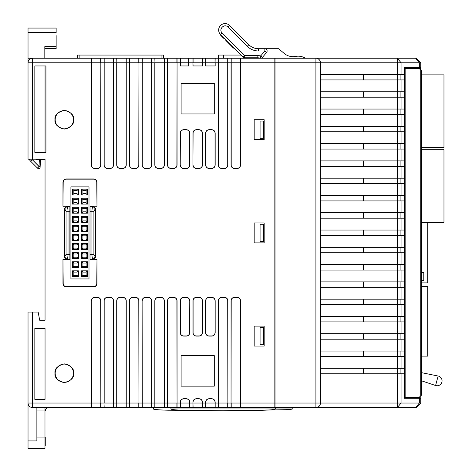 <?xml version="1.0" encoding="UTF-8"?>
<svg xmlns="http://www.w3.org/2000/svg" width="472" height="472" viewBox="0 0 472 472"><rect width="100%" height="100%" fill="white"/><g stroke="black" fill="none" stroke-linecap="round" stroke-linejoin="round"><path stroke-width="0.71" d="M34.834 329.539A1.133 1.133 0 0 1 35.972 328.406L34.834 328.406L34.834 399.401L35.972 399.401A1.133 1.133 0 0 1 34.834 398.268M45.046 398.268A1.133 1.133 0 0 1 43.908 399.401L45.046 399.401L45.046 328.406L35.972 328.406M34.834 65.95L34.834 152.379L45.949 152.379L45.949 65.95L34.834 65.95L34.834 152.379L45.046 152.379L45.046 65.95M438.423 376.101A4.915 4.915 0 0 1 441.898 382.119A4.915 4.915 0 0 1 435.591 385.506L438.134 376.031A4.915 4.915 0 0 1 438.423 376.101M421.649 286.274L427.721 286.274L427.721 356.142L421.649 356.142L421.649 372.679L438.134 376.031M421.649 380.845L435.591 385.506M421.649 73.296L421.649 74.865L443.969 74.865L443.969 147.453L421.649 147.453L421.649 149.718L443.969 149.718L443.969 222.306L421.649 222.306L421.649 222.973L427.721 222.973L427.721 282.893L421.649 282.893M421.649 272.291L423.779 272.291L423.779 280.527L421.649 280.527M257.128 55.519L244.708 55.519L244.708 57.785L257.128 57.785L257.128 55.519L260.774 55.849L262.515 57.307A2.266 2.266 0 0 1 260.367 58.08A18.148 18.148 0 0 1 261.158 58.239M73.461 119.711A9.133 9.133 0 0 0 64.328 110.578A9.133 9.133 0 0 0 55.189 119.711A9.133 9.133 0 0 0 64.328 128.844A9.133 9.133 0 0 0 73.461 119.711M73.461 373.228A9.133 9.133 0 0 0 64.328 364.095A9.133 9.133 0 0 0 55.189 373.228A9.133 9.133 0 0 0 64.328 382.361A9.133 9.133 0 0 0 73.461 373.228M77.615 55.071L77.615 58.239L77.615 55.071L163.359 55.071L163.359 58.239L188.629 58.239L188.629 62.776L180.392 62.776L180.392 65.95M35.972 159.182L35.972 159.625L44.816 159.625L45.046 159.182L32.568 159.182L32.568 62.776L91.308 62.776L91.308 165.082C91.527 167.135 92.66 168.274 94.713 168.486L97.444 168.486C99.498 168.274 100.63 167.135 100.843 165.082L100.843 62.776L104.011 62.776L104.011 165.082C104.229 167.135 105.362 168.274 107.415 168.486L110.147 168.486C112.2 168.274 113.333 167.135 113.545 165.082L113.545 62.776L116.714 62.776L116.714 165.082C116.932 167.135 118.065 168.274 120.118 168.486L122.85 168.486C124.903 168.274 126.036 167.135 126.248 165.082L126.248 62.776L129.416 62.776L129.416 165.082C129.635 167.135 130.768 168.274 132.821 168.486L135.552 168.486C137.606 168.274 138.738 167.135 138.957 165.082L138.957 62.776L142.119 62.776L142.119 165.082C142.338 167.135 143.47 168.274 145.523 168.486L148.255 168.486C150.308 168.274 151.441 167.135 151.66 165.082L151.66 62.776L154.822 62.776L154.822 165.082C155.04 167.135 156.173 168.274 158.226 168.486L160.958 168.486C163.011 168.274 164.144 167.135 164.362 165.082L164.362 62.776L167.525 62.776L167.525 165.082C167.743 167.135 168.876 168.274 170.929 168.486L173.661 168.486C175.714 168.274 176.847 167.135 177.065 165.082L177.065 62.776L180.227 62.776L180.227 65.95L188.629 65.95L188.629 62.776L192.93 62.776L192.93 58.239L202.47 58.239A1.133 1.133 0 0 0 202.305 58.251L202.305 62.776L193.095 62.776L193.095 58.251L202.305 58.251M201.332 58.239L218.512 58.239L218.512 55.071L223.504 55.071L223.504 58.239L218.341 58.239A1.133 1.133 0 0 1 218.501 58.251L227.71 58.251L227.71 62.776L218.501 62.776L218.501 165.082A3.239 3.239 0 0 0 221.74 168.327L224.471 168.327A3.239 3.239 0 0 0 227.71 165.082L227.71 62.776L231.044 62.776L231.044 165.082C231.256 167.135 232.389 168.274 234.442 168.486L237.174 168.486C239.227 168.274 240.36 167.135 240.578 165.082L240.578 62.776L274.143 62.776L274.143 403.035L240.578 403.035L240.578 300.723C240.36 298.676 239.227 297.537 237.174 297.325L234.442 297.325C232.389 297.537 231.256 298.676 231.044 300.723L231.044 403.035L227.876 403.035L227.876 300.723C227.657 298.676 226.525 297.537 224.471 297.325L221.74 297.325C219.686 297.537 218.554 298.676 218.341 300.723L218.341 403.035L215.173 403.035L215.173 402.126C214.955 400.073 213.822 398.94 211.769 398.722L209.037 398.722C206.984 398.94 205.851 400.073 205.633 402.126L205.633 403.035L202.47 403.035L202.47 402.126C202.252 400.073 201.119 398.94 199.066 398.722L196.334 398.722C194.281 398.94 193.148 400.073 192.93 402.126L192.93 403.035L189.768 403.035L189.768 402.126C189.549 400.073 188.417 398.94 186.363 398.722L183.632 398.722C181.578 398.94 180.446 400.073 180.227 402.126L180.227 403.035L177.065 403.035L177.065 300.723C176.847 298.676 175.714 297.537 173.661 297.325L170.929 297.325C168.876 297.537 167.743 298.676 167.525 300.723L167.525 403.035L164.362 403.035L164.362 300.723C164.144 298.676 163.011 297.537 160.958 297.325L158.226 297.325C156.173 297.537 155.04 298.676 154.822 300.723L154.822 403.035L151.66 403.035L151.66 300.723C151.441 298.676 150.308 297.537 148.255 297.325L145.523 297.325C143.47 297.537 142.338 298.676 142.119 300.723L142.119 403.035L138.957 403.035L138.957 300.723C138.738 298.676 137.606 297.537 135.552 297.325L132.821 297.325C130.768 297.537 129.635 298.676 129.416 300.723L129.416 403.035L126.248 403.035L126.248 300.723C126.036 298.676 124.903 297.537 122.85 297.325L120.118 297.325C118.065 297.537 116.932 298.676 116.714 300.723L116.714 403.035L113.545 403.035L113.545 300.723C113.333 298.676 112.2 297.537 110.147 297.325L107.415 297.325C105.362 297.537 104.229 298.676 104.011 300.723L104.011 403.035L100.843 403.035L100.843 300.723C100.63 298.676 99.498 297.537 97.444 297.325L94.713 297.325C92.66 297.537 91.527 298.676 91.308 300.723L91.308 403.035L32.568 403.035L32.568 312.069L28.031 312.069L28.031 448.4L44.982 448.4L44.982 407.572M234.053 58.198L240.578 58.239A1.133 1.133 0 0 0 240.413 58.251L240.413 62.776L231.203 62.776L231.203 165.082A3.239 3.239 0 0 0 234.442 168.327L237.174 168.327A3.239 3.239 0 0 0 240.413 165.082L240.578 58.239L237.174 58.251M229.941 58.239L237.174 58.239M176.97 58.239L177.065 58.239A1.133 1.133 0 0 0 176.9 58.251L176.9 62.776L167.69 62.776L167.69 165.082A3.239 3.239 0 0 0 170.929 168.327L173.661 168.327A3.239 3.239 0 0 0 176.9 165.082L177.065 58.239M158.226 58.251L164.362 58.239A1.133 1.133 0 0 0 164.197 58.251L164.197 62.776L154.987 62.776L154.987 165.082A3.239 3.239 0 0 0 158.226 168.327L160.958 168.327A3.239 3.239 0 0 0 164.197 165.082L164.362 58.239M151.66 58.239A1.133 1.133 0 0 0 151.494 58.251L151.494 62.776L142.284 62.776L142.284 165.082A3.239 3.239 0 0 0 145.523 168.327L148.255 168.327A3.239 3.239 0 0 0 151.494 165.082L151.66 58.239L148.255 58.239L154.822 58.239A1.133 1.133 0 0 1 154.987 58.251L164.197 58.251M145.523 58.251L148.255 58.251M138.957 58.239A1.133 1.133 0 0 0 138.792 58.251L138.792 62.776L129.582 62.776L129.582 165.082A3.239 3.239 0 0 0 132.821 168.327L135.552 168.327A3.239 3.239 0 0 0 138.792 165.082L138.957 58.239L135.552 58.239L142.119 58.239A1.133 1.133 0 0 1 142.284 58.251L151.494 58.251M132.821 58.251L135.552 58.251M126.248 58.239A1.133 1.133 0 0 0 126.089 58.251L126.089 62.776L116.879 62.776L116.879 165.082A3.239 3.239 0 0 0 120.118 168.327L122.85 168.327A3.239 3.239 0 0 0 126.089 165.082L126.248 58.239L122.85 58.239L129.416 58.239A1.133 1.133 0 0 1 129.582 58.251L138.792 58.251M120.118 58.251L122.85 58.251M113.545 58.239A1.133 1.133 0 0 0 113.386 58.251L113.386 62.776L104.176 62.776L104.176 165.082A3.239 3.239 0 0 0 107.415 168.327L110.147 168.327A3.239 3.239 0 0 0 113.386 165.082L113.545 58.239L110.147 58.239L116.714 58.239A1.133 1.133 0 0 1 116.879 58.251L126.089 58.251M107.415 58.251L110.147 58.251M100.843 58.239A1.133 1.133 0 0 0 100.683 58.251L100.683 62.776L91.474 62.776L91.474 165.082A3.239 3.239 0 0 0 94.713 168.327L97.444 168.327A3.239 3.239 0 0 0 100.683 165.082L100.843 58.239L97.444 58.239L104.011 58.239A1.133 1.133 0 0 1 104.176 58.251L113.386 58.251M100.683 58.251L91.474 58.251A1.133 1.133 0 0 0 91.308 58.239L28.031 58.239L28.031 28.06L56.15 28.06L28.031 28.06M94.713 58.251L97.444 58.251M188.629 58.251L180.392 58.251L180.392 62.776L180.227 58.239L199.066 58.251M221.74 58.251L231.044 58.239A1.133 1.133 0 0 1 231.203 58.251L240.413 58.251M274.143 58.239L275.961 58.239L275.961 62.776L274.143 62.776L274.143 58.239L240.578 58.239M193.095 65.95L192.93 62.776L192.93 65.95L202.47 65.95L202.47 62.776L205.633 62.776L205.633 65.95L215.173 65.95L215.173 62.776L218.341 62.776L218.341 165.082C218.554 167.135 219.686 168.274 221.74 168.486L224.471 168.486C226.525 168.274 227.657 167.135 227.876 165.082L227.876 58.239L223.504 58.239M235.062 30.934L243.086 38.952M233.138 29.01L229.929 25.801M260.774 55.849L260.774 58.115A2.266 2.266 0 0 1 260.367 58.08A18.148 18.148 0 0 0 257.128 57.785A18.148 18.148 0 0 1 260.367 58.08L260.774 55.849L264.857 50.982L264.857 48.71L278.604 48.71L284.303 53.495A13.611 13.611 0 0 0 295.631 56.434A13.611 13.611 0 0 1 305.402 58.239M401.064 373.771L401.064 403.035L419.337 403.035L419.337 398.268L404.498 398.268L404.498 67.543L420.741 67.543L420.062 68.222L404.498 68.222M418.776 397.589L419.337 398.268L420.741 398.268L420.062 397.589L404.498 397.589M44.816 48.622L56.15 48.622L56.15 46.622L44.816 46.622L44.816 58.239M32.568 159.182L28.031 159.182L28.031 62.776L32.568 62.776L32.568 58.239A4.537 4.537 -90 0 0 28.031 62.776L28.031 58.239M56.15 28.06L56.15 32.597L28.031 32.597M56.15 46.622L56.15 38.456A4.537 4.537 0 0 0 56.156 38.144L56.15 38.144M56.15 35.601L56.15 38.45M56.15 32.279L56.15 32.285A4.537 4.537 0 0 1 56.156 32.597L56.15 32.279M36.875 410.97L44.982 410.97L44.982 437.06L36.875 437.06L36.875 407.572M260.072 344.737L263.712 344.737L263.712 327.497L260.072 327.497L260.072 344.737L260.078 327.497M260.072 241.522L263.712 241.522L263.712 224.283L260.072 224.283L260.072 241.522L260.078 224.283M260.072 138.314L263.712 138.314L263.712 121.074L260.072 121.074L260.072 138.314L260.078 121.074M40.509 159.625L40.09 167.619A1.133 1.133 0 0 1 38.869 168.693A2.266 2.266 0 0 1 37.435 168.032L38.981 166.486L38.869 168.693A2.266 2.266 0 0 1 37.435 168.032L30.686 161.282A9.074 9.074 0 0 1 29.122 159.182A9.074 9.074 0 0 0 30.686 161.282L32.291 159.683L38.981 166.486L40.144 166.522M40.149 166.463L39.017 166.404L39.371 159.625M153.388 407.56L153.388 408.929C153.093 409.625 162.569 410.074 168.168 410.215L223.108 410.746C188.328 410.746 170.935 410.138 170.935 408.929L275.276 408.929C275.276 410.138 257.889 410.746 223.108 410.746L289.584 409.625L292.823 408.929L292.823 407.56M275.276 408.929L292.823 408.929L275.276 408.929L275.276 407.572M148.255 407.56L113.545 407.572L113.545 403.035L113.386 407.56L104.176 407.56L104.011 403.035L104.011 407.572L107.415 407.572L100.843 407.572A1.133 1.133 0 0 1 100.683 407.56L91.474 407.56L91.308 300.723M135.552 407.56L138.957 407.572A1.133 1.133 0 0 1 138.792 407.56L129.582 407.56L129.582 403.035L138.792 403.035L138.792 407.56A1.133 1.133 0 0 0 138.957 407.572L138.792 300.723A3.239 3.239 0 0 0 135.552 297.484L132.821 297.484A3.239 3.239 0 0 0 129.582 300.723L129.416 407.572L131.145 407.572M180.392 407.56L180.392 402.126A3.239 3.239 0 0 1 183.632 398.881L186.363 398.881A3.239 3.239 0 0 1 189.602 402.126L189.602 407.56L180.392 407.56A1.133 1.133 0 0 1 180.227 407.572L173.661 407.572L177.065 407.572L176.9 300.723A3.239 3.239 0 0 0 173.661 297.484L170.929 297.484A3.239 3.239 0 0 0 167.69 300.723L167.525 407.572L160.958 407.572L164.362 407.572L164.197 300.723A3.239 3.239 0 0 0 160.958 297.484L158.226 297.484A3.239 3.239 0 0 0 154.987 300.723L154.822 407.572L158.226 407.572L151.66 407.572A1.133 1.133 0 0 1 151.494 407.56L142.284 407.56L142.119 300.723M180.227 407.572L180.227 403.035L189.768 403.035L189.768 407.572A1.133 1.133 0 0 1 189.602 407.56A1.133 1.133 0 0 0 189.768 407.572L196.228 407.572M211.769 407.572L205.633 407.572A1.133 1.133 0 0 0 205.798 407.56L215.008 407.56A1.133 1.133 0 0 0 215.173 407.572A1.133 1.133 0 0 1 215.008 407.56L215.173 403.035L215.173 407.572L211.769 407.572L218.341 407.572A1.133 1.133 0 0 0 218.501 407.56L218.341 300.723M415.62 407.572L416.204 407.572L420.741 403.035L419.337 403.035L415.62 407.572L237.174 407.572L240.578 407.572L240.413 300.723A3.239 3.239 0 0 0 237.174 297.484L234.442 297.484A3.239 3.239 0 0 0 231.203 300.723L231.044 407.572L234.442 407.572L218.341 407.572L218.341 403.035L227.71 403.035L227.71 407.56L218.501 407.56M36.875 437.06L36.875 440.931L28.031 440.931M28.031 409.548L28.031 406.008M28.031 405.938L28.031 404.651M173.661 58.251L170.929 58.251M211.769 58.251L209.037 58.251M209.037 407.572L192.93 407.572A1.133 1.133 0 0 0 193.095 407.56L192.93 402.126M70.906 186.865L70.906 278.946L89.001 278.946L89.001 186.865L70.906 186.865M81.579 189.136L87.456 189.136L87.456 195.013L81.579 195.013L81.579 189.136L82.913 190.47L86.122 190.47L87.456 189.136M81.579 198.21L87.456 198.21L87.456 204.087L81.579 204.087L81.579 198.21L82.913 199.544L86.122 199.544L87.456 198.21M81.579 207.285L87.456 207.285L87.456 213.161L81.579 213.161L81.579 207.285L82.913 208.612L86.122 208.612L87.456 207.285M81.579 216.359L87.456 216.359L87.456 222.235L81.579 222.235L81.579 216.359L82.913 217.686L86.122 217.686L87.456 216.359M81.579 225.427L87.456 225.427L87.456 231.309L81.579 231.309L81.579 225.427L82.913 226.761L86.122 226.761L87.456 225.427M81.579 234.501L87.456 234.501L87.456 240.378L81.579 240.378L81.579 234.501L82.913 235.835L86.122 235.835L87.456 234.501M81.579 243.576L87.456 243.576L87.456 249.452L81.579 249.452L81.579 243.576L82.913 244.909L86.122 244.909L87.456 243.576M81.579 252.65L87.456 252.65L87.456 258.526L81.579 258.526L81.579 252.65L82.913 253.983L86.122 253.983L87.456 252.65M81.579 261.724L87.456 261.724L87.456 267.6L81.579 267.6L81.579 261.724L82.913 263.057L86.122 263.057L87.456 261.724M81.579 270.798L87.456 270.798L87.456 276.675L81.579 276.675L81.579 270.798L82.913 272.132L86.122 272.132L87.456 270.798M72.505 189.136L78.381 189.136L78.381 195.013L72.505 195.013L72.505 189.136L73.838 190.47L77.054 190.47L78.381 189.136M72.505 198.21L78.381 198.21L78.381 204.087L72.505 204.087L72.505 198.21L73.838 199.544L77.054 199.544L78.381 198.21M72.505 207.285L78.381 207.285L78.381 213.161L72.505 213.161L72.505 207.285L73.838 208.612L77.054 208.612L78.381 207.285M72.505 216.359L78.381 216.359L78.381 222.235L72.505 222.235L72.505 216.359L73.838 217.686L77.054 217.686L78.381 216.359M72.505 225.427L78.381 225.427L78.381 231.309L72.505 231.309L72.505 225.427L73.838 226.761L77.054 226.761L78.381 225.427M72.505 234.501L78.381 234.501L78.381 240.378L72.505 240.378L72.505 234.501L73.838 235.835L77.054 235.835L78.381 234.501M72.505 243.576L78.381 243.576L78.381 249.452L72.505 249.452L72.505 243.576L73.838 244.909L77.054 244.909L78.381 243.576M72.505 252.65L78.381 252.65L78.381 258.526L72.505 258.526L72.505 252.65L73.838 253.983L77.054 253.983L78.381 252.65M72.505 261.724L78.381 261.724L78.381 267.6L72.505 267.6L72.505 261.724L73.838 263.057L77.054 263.057L78.381 261.724M72.505 270.798L78.381 270.798L78.381 276.675L72.505 276.675L72.505 270.798L73.838 272.132L77.054 272.132L78.381 270.798M86.122 190.47L86.122 193.679L82.913 193.679L81.579 195.013M87.456 195.013L86.122 193.679M82.913 193.679L82.913 190.47M86.122 199.544L86.122 202.753L82.913 202.753L81.579 204.087M87.456 204.087L86.122 202.753M82.913 202.753L82.913 199.544M86.122 208.612L86.122 211.828L82.913 211.828L81.579 213.161M87.456 213.161L86.122 211.828M82.913 211.828L82.913 208.612M86.122 217.686L86.122 220.902L82.913 220.902L81.579 222.235M87.456 222.235L86.122 220.902M82.913 220.902L82.913 217.686M86.122 226.761L86.122 229.976L82.913 229.976L81.579 231.309M87.456 231.309L86.122 229.976M82.913 229.976L82.913 226.761M86.122 235.835L86.122 239.05L82.913 239.05L81.579 240.378M87.456 240.378L86.122 239.05M82.913 239.05L82.913 235.835M86.122 244.909L86.122 248.124L82.913 248.124L81.579 249.452M87.456 249.452L86.122 248.124M82.913 248.124L82.913 244.909M86.122 253.983L86.122 257.193L82.913 257.193L81.579 258.526M87.456 258.526L86.122 257.193M82.913 257.193L82.913 253.983M86.122 263.057L86.122 266.267L82.913 266.267L81.579 267.6M87.456 267.6L86.122 266.267M82.913 266.267L82.913 263.057M86.122 272.132L86.122 275.341L82.913 275.341L81.579 276.675M87.456 276.675L86.122 275.341M82.913 275.341L82.913 272.132M77.054 190.47L77.054 193.679L73.838 193.679L72.505 195.013M78.381 195.013L77.054 193.679M73.838 193.679L73.838 190.47M77.054 199.544L77.054 202.753L73.838 202.753L72.505 204.087M78.381 204.087L77.054 202.753M73.838 202.753L73.838 199.544M77.054 208.612L77.054 211.828L73.838 211.828L72.505 213.161M78.381 213.161L77.054 211.828M73.838 211.828L73.838 208.612M77.054 217.686L77.054 220.902L73.838 220.902L72.505 222.235M78.381 222.235L77.054 220.902M73.838 220.902L73.838 217.686M77.054 226.761L77.054 229.976L73.838 229.976L72.505 231.309M78.381 231.309L77.054 229.976M73.838 229.976L73.838 226.761M77.054 235.835L77.054 239.05L73.838 239.05L72.505 240.378M78.381 240.378L77.054 239.05M73.838 239.05L73.838 235.835M77.054 244.909L77.054 248.124L73.838 248.124L72.505 249.452M78.381 249.452L77.054 248.124M73.838 248.124L73.838 244.909M77.054 253.983L77.054 257.193L73.838 257.193L72.505 258.526M78.381 258.526L77.054 257.193M73.838 257.193L73.838 253.983M77.054 263.057L77.054 266.267L73.838 266.267L72.505 267.6M78.381 267.6L77.054 266.267M73.838 266.267L73.838 263.057M77.054 272.132L77.054 275.341L73.838 275.341L72.505 276.675M78.381 276.675L77.054 275.341M73.838 275.341L73.838 272.132M181.118 83.432L214.294 83.432L181.118 83.42L181.118 113.953L214.294 113.953L214.294 83.432L214.294 113.953L181.118 113.953L181.118 83.42M202.305 65.95L202.47 58.239M215.008 58.251L215.008 62.776L205.798 62.776L205.798 58.251L215.008 58.251A1.133 1.133 0 0 1 215.173 58.239L215.008 65.95M205.633 58.239A1.133 1.133 0 0 1 205.798 58.251A1.133 1.133 0 0 0 205.633 58.239L205.798 65.95M205.798 407.56L205.633 402.126M205.633 407.572L205.633 403.035L215.008 403.035L215.008 402.126A3.239 3.239 0 0 0 211.769 398.881L209.037 398.881A3.239 3.239 0 0 0 205.798 402.126M193.095 402.126A3.239 3.239 0 0 1 196.334 398.881L199.066 398.881A3.239 3.239 0 0 1 202.305 402.126L202.305 407.56L193.095 407.56M104.176 62.776L104.176 58.251A1.133 1.133 0 0 0 104.011 58.239L104.176 62.776M176.9 58.251L167.69 58.251L167.525 62.776L167.525 58.239A1.133 1.133 0 0 1 167.69 58.251A1.133 1.133 0 0 0 167.525 58.239M154.987 62.776L154.987 58.251A1.133 1.133 0 0 0 154.822 58.239L154.987 62.776M142.284 62.776L142.284 58.251A1.133 1.133 0 0 0 142.119 58.239L142.284 62.776M129.582 62.776L129.582 58.251A1.133 1.133 0 0 0 129.416 58.239L129.582 62.776M116.879 62.776L116.879 58.251A1.133 1.133 0 0 0 116.714 58.239L116.879 62.776M91.474 62.776L91.474 58.251A1.133 1.133 0 0 0 91.308 58.239L91.474 62.776M231.203 62.776L231.203 58.251A1.133 1.133 0 0 0 231.044 58.239L231.203 62.776M218.501 62.776L218.501 58.251A1.133 1.133 0 0 0 218.341 58.239L218.501 62.776M113.386 403.035L113.386 300.723A3.239 3.239 0 0 0 110.147 297.484L107.415 297.484A3.239 3.239 0 0 0 104.176 300.723L104.176 403.035L113.386 403.035M120.118 297.484A3.239 3.239 0 0 0 116.879 300.723L116.879 407.56L126.089 407.56L126.089 300.723A3.239 3.239 0 0 0 122.85 297.484L120.118 297.325M32.568 407.572L32.568 403.035L28.031 403.035A4.537 4.537 0 0 0 32.568 407.572L100.843 407.572L100.683 300.723A3.239 3.239 0 0 0 97.444 297.484L94.713 297.484A3.239 3.239 0 0 0 91.474 300.723M91.474 407.56A1.133 1.133 0 0 1 91.308 407.572L91.308 403.035L100.683 403.035L100.683 407.56A1.133 1.133 0 0 0 100.843 407.572M145.523 407.572L142.119 407.572L142.119 403.035L151.494 403.035L151.494 407.56A1.133 1.133 0 0 0 151.66 407.572L151.494 300.723A3.239 3.239 0 0 0 148.255 297.484L145.523 297.484A3.239 3.239 0 0 0 142.284 300.723M154.987 407.56L154.987 403.035L164.197 403.035L164.197 407.56L154.987 407.56A1.133 1.133 0 0 1 154.822 407.572M167.69 407.56L167.69 403.035L176.9 403.035L176.9 407.56L167.69 407.56A1.133 1.133 0 0 1 167.525 407.572M231.203 407.56L231.203 403.035L240.413 403.035L240.413 407.56L231.203 407.56A1.133 1.133 0 0 1 231.044 407.572M224.471 407.56L227.876 407.572A1.133 1.133 0 0 1 227.71 407.56A1.133 1.133 0 0 0 227.876 407.572L227.71 300.723A3.239 3.239 0 0 0 224.471 297.484L221.74 297.484A3.239 3.239 0 0 0 218.501 300.723M205.798 165.082A3.239 3.239 0 0 0 209.037 168.327L211.769 168.327A3.239 3.239 0 0 0 215.008 165.082L215.008 133.092A3.239 3.239 0 0 0 211.769 129.853L209.037 129.853A3.239 3.239 0 0 0 205.798 133.092L205.633 165.082C205.851 167.135 206.984 168.274 209.037 168.486L211.769 168.486C213.822 168.274 214.955 167.135 215.173 165.082L215.173 133.092C214.955 131.039 213.822 129.906 211.769 129.688L209.037 129.688C206.984 129.906 205.851 131.039 205.633 133.092L205.633 165.082M215.008 300.723A3.239 3.239 0 0 0 211.769 297.484L209.037 297.484A3.239 3.239 0 0 0 205.798 300.723L205.798 332.719A3.239 3.239 0 0 0 209.037 335.958L211.769 335.958A3.239 3.239 0 0 0 215.008 332.719L215.173 300.723C214.955 298.676 213.822 297.537 211.769 297.325L209.037 297.325C206.984 297.537 205.851 298.676 205.633 300.723L205.633 332.719C205.851 334.772 206.984 335.905 209.037 336.117L211.769 336.117C213.822 335.905 214.955 334.772 215.173 332.719L215.173 300.723M193.095 165.082A3.239 3.239 0 0 0 196.334 168.327L199.066 168.327A3.239 3.239 0 0 0 202.305 165.082L202.305 133.092A3.239 3.239 0 0 0 199.066 129.853L196.334 129.853A3.239 3.239 0 0 0 193.095 133.092L192.93 165.082C193.148 167.135 194.281 168.274 196.334 168.486L199.066 168.486C201.119 168.274 202.252 167.135 202.47 165.082L202.47 133.092C202.252 131.039 201.119 129.906 199.066 129.688L196.334 129.688C194.281 129.906 193.148 131.039 192.93 133.092L192.93 165.082M202.305 300.723A3.239 3.239 0 0 0 199.066 297.484L196.334 297.484A3.239 3.239 0 0 0 193.095 300.723L193.095 332.719A3.239 3.239 0 0 0 196.334 335.958L199.066 335.958A3.239 3.239 0 0 0 202.305 332.719L202.47 300.723C202.252 298.676 201.119 297.537 199.066 297.325L196.334 297.325C194.281 297.537 193.148 298.676 192.93 300.723L192.93 332.719C193.148 334.772 194.281 335.905 196.334 336.117L199.066 336.117C201.119 335.905 202.252 334.772 202.47 332.719L202.47 300.723M180.392 165.082A3.239 3.239 0 0 0 183.632 168.327L186.363 168.327A3.239 3.239 0 0 0 189.602 165.082L189.602 133.092A3.239 3.239 0 0 0 186.363 129.853L183.632 129.853A3.239 3.239 0 0 0 180.392 133.092L180.227 165.082C180.446 167.135 181.578 168.274 183.632 168.486L186.363 168.486C188.417 168.274 189.549 167.135 189.768 165.082L189.768 133.092C189.549 131.039 188.417 129.906 186.363 129.688L183.632 129.688C181.578 129.906 180.446 131.039 180.227 133.092L180.227 165.082M189.602 300.723A3.239 3.239 0 0 0 186.363 297.484L183.632 297.484A3.239 3.239 0 0 0 180.392 300.723L180.392 332.719A3.239 3.239 0 0 0 183.632 335.958L186.363 335.958A3.239 3.239 0 0 0 189.602 332.719L189.768 300.723C189.549 298.676 188.417 297.537 186.363 297.325L183.632 297.325C181.578 297.537 180.446 298.676 180.227 300.723L180.227 332.719C180.446 334.772 181.578 335.905 183.632 336.117L186.363 336.117C188.417 335.905 189.549 334.772 189.768 332.719L189.768 300.723M181.118 386.155L214.294 386.155L214.294 355.634L181.118 355.623L214.294 355.634L214.294 386.155L181.118 386.155L181.118 355.623L181.118 386.155M264.167 346.094L254.184 346.094L254.184 326.134L264.167 326.134L264.167 346.094M264.167 242.885L254.184 242.885L254.184 222.926L264.167 222.926L264.167 242.885M264.167 139.677L254.184 139.677L254.184 119.711L264.167 119.711L264.167 139.677M43.908 328.406A1.133 1.133 0 0 1 45.046 329.539M35.972 399.401L43.908 399.401M66.705 259.559L66.705 259.081L64.44 256.792L64.44 257.287L66.705 259.559L62.965 259.559L63.195 283.489A3.174 3.174 0 0 0 66.369 286.663L93.586 286.663A3.174 3.174 0 0 0 96.76 283.489L96.99 259.559L93.249 259.559L95.515 257.287L95.515 208.524L93.249 206.252L96.99 206.252L96.76 182.322A3.174 3.174 0 0 0 93.586 179.148L66.369 179.148A3.174 3.174 0 0 0 63.195 182.322L62.965 206.252L66.705 206.252L64.44 208.524L64.44 256.792L64.44 208.524M45.046 159.182L45.046 320.234L39.689 320.234L38.149 312.069L32.568 312.069M95.515 208.524L95.515 257.287M274.143 407.572L274.143 403.035L275.961 403.035L275.961 407.572M64.44 209.019L66.705 206.73L66.705 206.252M93.249 206.252L93.249 206.73L95.515 209.019M95.515 256.792L93.249 259.081L93.249 259.559M96.76 259.559L90.069 259.559L90.069 206.252L96.76 206.252M63.195 206.252L69.88 206.252L69.88 259.559L63.195 259.559M231.132 58.198L232.141 58.239M232.141 58.198L232.507 58.198M246.667 58.239L248.821 58.239M260.573 58.239L258.721 58.239M260.573 58.198L260.951 58.198M44.982 446.925L44.982 444.205M64.44 256.833L66.05 254.544L66.05 211.267L64.788 209.002A2.266 1.965 -86.5 0 1 66.753 206.73L69.88 206.73M66.05 211.267L68.015 211.267C67.944 208.589 67.525 207.072 66.753 206.73L66.705 206.73M64.788 256.809A2.266 1.965 86.5 0 0 66.753 259.075C67.525 258.733 67.944 257.222 68.015 254.544L68.015 211.267L69.88 211.267M93.249 206.73L93.202 206.73A2.266 1.965 86.5 0 1 95.167 209.002L95.515 208.978M95.515 256.833L95.167 256.809A2.266 1.965 93.5 0 1 93.202 259.075L90.069 259.075M90.069 206.73L93.202 206.73C92.429 207.072 92.01 208.589 91.94 211.267L93.898 211.267L95.167 209.002M90.069 211.267L91.94 211.267L91.94 254.544C92.01 257.222 92.429 258.733 93.202 259.075L93.249 259.081M126.248 407.572A1.133 1.133 0 0 1 126.089 407.56A1.133 1.133 0 0 0 126.248 407.572L126.248 403.035L116.714 403.035L116.714 407.572A1.133 1.133 0 0 0 116.879 407.56M192.93 407.572L192.93 403.035L202.47 403.035L202.47 407.572A1.133 1.133 0 0 1 202.305 407.56A1.133 1.133 0 0 0 202.47 407.572L199.066 407.56M110.147 407.56L107.415 407.56M160.958 407.56L158.226 407.56M173.661 407.56L170.929 407.572L170.935 408.929M186.363 407.572L183.632 407.56M237.174 407.56L234.442 407.56M275.961 58.251L274.143 58.251M258.479 50.982L264.857 50.982L266.591 52.439A2.266 2.266 0 0 0 264.857 48.71L258.479 48.71A13.611 13.611 0 0 1 248.856 44.728L247.251 46.333C250.384 49.359 254.125 50.911 258.479 50.982L258.479 48.71A13.611 13.611 0 0 1 248.856 44.728L229.61 25.482A6.413 6.413 0 0 0 218.66 30.013A6.413 6.413 0 0 0 220.536 34.55A6.413 6.413 0 0 1 218.66 30.013M264.857 48.71A2.266 2.266 0 0 1 266.591 52.439L262.515 57.307M247.251 46.333L228.005 27.081C224.389 23.134 218.194 29.329 222.141 32.951L244.708 55.519L243.104 57.124L220.536 34.55L222.141 32.951M244.708 57.785A2.266 2.266 0 0 1 243.104 57.124A2.266 2.266 0 0 0 244.708 57.785M225.988 40.008L234.012 48.026L233.498 48.109L225.834 40.444L225.988 40.008M224.064 38.079L223.628 38.238L220.701 35.312L220.855 34.875M404.498 368.325L397.365 368.325L397.353 356.484L404.498 356.484M404.498 351.044L397.365 351.044L397.353 339.203L404.498 339.203M404.498 333.757L397.365 333.757L397.353 321.916L404.498 321.916M404.498 316.47L397.365 316.47L397.353 304.629L404.498 304.629M404.498 299.189L397.365 299.189L397.353 287.348L404.498 287.348M404.498 281.902L397.365 281.902L397.353 270.061L404.498 270.061M404.498 264.615L397.365 264.615L397.353 252.774L404.498 252.774M404.498 247.334L397.365 247.334L397.353 235.493L404.498 235.493M404.498 230.047L397.365 230.047L397.353 218.206L404.498 218.206M404.498 212.76L397.365 212.76L397.353 200.919L404.498 200.919M404.498 195.479L397.365 195.479L397.353 183.637L404.498 183.637M404.498 178.192L397.365 178.192L397.353 166.35L404.498 166.35M404.498 160.905L397.365 160.905L397.353 149.064L404.498 149.064M404.498 143.624L397.365 143.624L397.353 131.782L404.498 131.782M404.498 126.337L397.365 126.337L397.353 114.495L404.498 114.495M404.498 109.05L397.365 109.05L397.353 97.208L404.498 97.208M404.498 91.769L397.365 91.769L397.353 79.927L404.498 79.927M404.498 74.482L397.365 74.482L397.353 58.239L401.064 62.776L401.064 74.482M420.741 67.543L420.741 62.776L320.441 62.776L320.441 403.035A4.537 4.537 0 0 1 315.904 407.572L315.904 403.035L275.961 403.035L275.961 62.776L315.904 62.776L315.904 58.239L415.62 58.239L419.337 62.776L419.337 67.543L418.776 68.222M420.741 403.035L420.741 398.268M415.62 58.239L416.204 58.239L420.741 62.776M315.904 407.572A4.537 4.537 0 0 0 320.441 403.035L397.353 403.035L397.353 407.572L401.064 403.035L397.353 403.035L397.353 373.771L404.498 373.771M275.961 58.239L315.904 58.239A4.537 4.537 0 0 1 320.441 62.776A4.537 4.537 0 0 0 315.904 58.239M401.064 79.927L401.064 91.769M401.064 97.208L401.064 109.05M401.064 114.495L401.064 126.337M401.064 131.782L401.064 143.624M401.064 149.064L401.064 160.905M401.064 166.35L401.064 178.192M401.064 183.637L401.064 195.479M401.064 200.919L401.064 212.76M401.064 218.206L401.064 230.047M401.064 235.493L401.064 247.334M401.064 252.774L401.064 264.615M401.064 270.061L401.064 281.902M401.064 287.348L401.064 299.189M401.064 304.629L401.064 316.47M401.064 321.916L401.064 333.757M401.064 339.203L401.064 351.044M401.064 356.484L401.064 368.325M397.353 58.239L397.353 60.121M320.441 79.927L397.365 79.927L397.365 74.482L320.441 74.482M320.441 97.208L397.365 97.208L397.365 91.769L320.441 91.769M320.441 114.495L397.365 114.495L397.365 109.05L320.441 109.05M320.441 131.782L397.365 131.782L397.365 126.337L320.441 126.337M320.441 149.064L397.365 149.064L397.365 143.624L320.441 143.624M320.441 166.35L397.365 166.35L397.365 160.905L320.441 160.905M320.441 183.637L397.365 183.637L397.365 178.192L320.441 178.192M320.441 200.919L397.365 200.919L397.365 195.479L320.441 195.479M320.441 218.206L397.365 218.206L397.365 212.76L320.441 212.76M320.441 235.493L397.365 235.493L397.365 230.047L320.441 230.047M320.441 252.774L397.365 252.774L397.365 247.334L320.441 247.334M320.441 270.061L397.365 270.061L397.365 264.615L320.441 264.615M320.441 287.348L397.365 287.348L397.365 281.902L320.441 281.902M320.441 304.629L397.365 304.629L397.365 299.189L320.441 299.189M320.441 321.916L397.365 321.916L397.365 316.47L320.441 316.47M320.441 339.203L397.365 339.203L397.365 333.757L320.441 333.757M320.441 356.484L397.365 356.484L397.365 351.044L320.441 351.044M320.441 373.771L397.365 373.771L397.365 368.325L320.441 368.325M400.917 368.325L400.917 373.771M400.917 74.482L400.917 79.927M400.917 91.769L400.917 97.208M400.917 109.05L400.917 114.495M400.917 126.337L400.917 131.782M400.917 143.624L400.917 149.064M400.917 160.905L400.917 166.35M400.917 178.192L400.917 183.637M400.917 195.479L400.917 200.919M400.917 212.76L400.917 218.206M400.917 230.047L400.917 235.493M400.917 247.334L400.917 252.774M400.917 264.615L400.917 270.061M400.917 281.902L400.917 287.348M400.917 299.189L400.917 304.629M400.917 316.47L400.917 321.916M400.917 333.757L400.917 339.203M400.917 351.044L400.917 356.484M363.57 79.927L363.57 74.482M363.57 97.208L363.57 91.769M363.57 114.495L363.57 109.05M363.57 131.782L363.57 126.337M363.57 149.064L363.57 143.624M363.57 166.35L363.57 160.905M363.57 183.637L363.57 178.192M363.57 200.919L363.57 195.479M363.57 218.206L363.57 212.76M363.57 235.493L363.57 230.047M363.57 252.774L363.57 247.334M363.57 270.061L363.57 264.615M363.57 287.348L363.57 281.902M363.57 304.629L363.57 299.189M363.57 321.916L363.57 316.47M363.57 339.203L363.57 333.757M363.57 356.484L363.57 351.044M363.57 373.771L363.57 368.325M241.056 55.071L223.504 55.071M421.649 384.574L421.649 385.341M421.649 382.172L421.649 384.892M421.496 394.45L421.649 71.85L421.154 70.499M421.649 386.491L421.649 391.182M421.649 338.636L421.643 301.39M421.649 300.729L421.649 228.82M421.649 376.591L421.649 384.527M420.381 68.676L405.153 68.676L405.153 397.135L419.337 397.135L420.741 395.819L420.741 69.992L421.649 71.85L420.741 68.676L404.87 68.676L404.87 397.135L420.741 397.135L421.649 393.961L420.741 397.135M420.741 395.819L421.649 393.961M421.649 371.051L421.649 372.679M421.649 388.987L421.649 391.365M421.649 383.518L421.649 385.105M420.741 69.992L419.337 68.676M423.779 272.739L421.649 272.739M423.779 280.079L421.649 280.079M73.685 119.711C74.216 115.286 71.101 112.165 64.328 110.354C57.549 112.165 54.433 115.286 54.964 119.711C54.433 124.142 57.549 127.257 64.328 129.074C71.101 127.257 74.216 124.142 73.685 119.711M73.685 373.228C74.216 368.803 71.101 365.682 64.328 363.865C57.549 365.682 54.433 368.803 54.964 373.228C54.433 377.653 57.549 380.774 64.328 382.586C71.101 380.774 74.216 377.653 73.685 373.228M40.09 167.619A1.133 1.133 0 0 1 38.869 168.693M31.842 159.182L39.017 166.404M62.965 259.559L62.965 283.489C63.183 285.542 64.316 286.675 66.369 286.893L93.586 286.893C95.639 286.675 96.772 285.542 96.99 283.489L96.99 259.559M96.99 206.252L96.99 182.322C96.772 180.269 95.639 179.136 93.586 178.917L66.369 178.917C64.316 179.136 63.183 180.269 62.965 182.322L62.965 206.252M64.788 209.002L64.44 208.978M95.167 256.809L93.898 254.544L93.898 211.267M66.05 254.544L69.88 254.544M66.705 259.081L69.88 259.075M90.069 254.544L93.898 254.544M228.005 27.081L229.61 25.482M320.441 403.035L315.904 403.035L315.904 62.776L320.441 62.776M30.296 58.239L30.296 58.847M79.88 55.071L79.88 58.239M161.088 55.071L161.088 58.239M45.271 410.97C45.477 408.911 46.61 407.778 48.675 407.572M45.271 437.06L45.271 445.562"/></g></svg>
